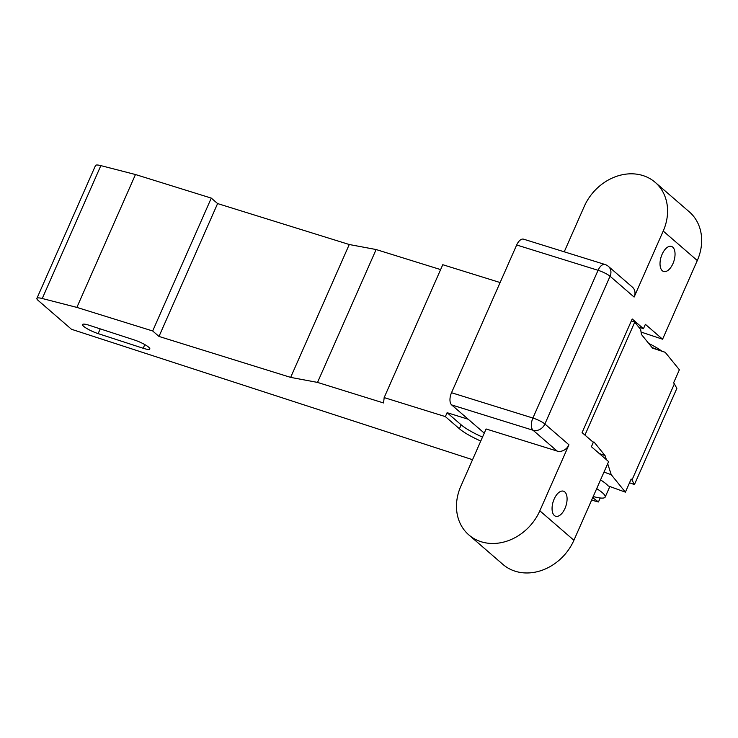 <?xml version="1.0" encoding="UTF-8"?>
<svg xmlns="http://www.w3.org/2000/svg" width="738" height="738" viewBox="0 0 738 738"><rect width="100%" height="100%" fill="white"/><g stroke="black" fill="none" stroke-linecap="round" stroke-linejoin="round"><path stroke-width="1.11" d="M661.801 351.076A29.179 5.47 -156.2 0 0 648.684 343.401M585.566 435.623L585.003 434.931L634.745 322.165L640.649 329.452L641.442 334.471L652.493 348.096L665.215 352.312L679.375 369.766L673.591 382.874L674.384 383.861L631.977 480.023L631.175 479.036L625.39 492.154L608.167 485.918A29.179 5.47 -156.2 0 0 606.276 484.017A29.179 5.47 -156.2 0 0 600.538 479.903M665.215 352.312L652.051 347.552M596.682 488.639A29.179 5.47 23.8 0 1 602.42 492.763A29.179 5.47 23.8 0 1 605.178 497.098A29.179 5.47 23.8 0 1 593.214 496.517M593.942 496.72L593.315 498.15L592.715 497.633M600.206 497.984L598.463 501.951L591.618 500.133M593.315 498.15L598.463 501.951M472.541 459.7L71.485 329.277L38.284 300.55A14.594 2.731 23.8 0 1 36.9 298.383A14.594 2.731 23.8 0 1 42.25 298.503L76.872 307.405L152.674 330.975L158.993 336.445L290.652 377.386L317.524 382.413L383.575 402.957L384.166 397.588L442.772 264.711L500.115 282.543M76.872 307.405L135.469 174.528L100.857 165.626A14.594 2.731 -156.2 0 0 95.506 165.515L36.9 298.383M135.469 174.528L211.28 198.107L152.674 330.975M211.28 198.107L217.599 203.568L158.993 336.445M217.599 203.568L349.259 244.518L290.652 377.386M349.259 244.518L376.122 249.536L317.524 382.413M376.122 249.536L440.614 269.591M468.215 419.249L447.108 412.69L461.139 424.82A29.179 5.47 23.8 0 0 482.504 437.108M480.77 441.047A29.179 5.47 -156.2 0 1 459.405 428.76L445.374 416.619L447.108 412.69M445.374 416.619L384.166 397.588M134.215 339.923L89.169 325.274A12.159 2.279 -156.2 0 0 82.527 324.536A12.159 2.279 -156.2 0 0 83.68 326.344A12.159 2.279 -156.2 0 0 98.136 333.613L143.181 348.262A12.159 2.279 -156.2 0 0 149.823 349A12.159 2.279 -156.2 0 0 148.67 347.192A12.159 2.279 -156.2 0 0 134.215 339.923M625.39 492.154L611.239 474.7L603.988 472.08M593.011 442.071L594.016 441.997L605.068 455.623L599.274 453.529M611.239 474.7L607.688 463.704M606.378 459.673L605.068 455.623M634.745 322.165L631.331 320.929M638.656 326.989L643.453 328.696L632.198 318.964L582.079 432.606L593.324 442.339L591.396 446.711L608.61 461.601L573.915 540.281A48.145 40.369 130.9 0 1 502.91 564.404L468.842 534.921A48.145 40.369 130.9 0 1 460.844 486.231L486.093 428.972L557.107 451.056A9.723 8.155 -49.1 0 0 568.943 444.793L539.838 510.797A48.145 40.369 130.9 0 1 468.842 534.921M564.229 251.815L584.219 206.492A48.145 40.369 -49.1 0 1 655.215 182.369A48.145 40.369 -49.1 0 1 663.213 231.059L634.108 297.063L610.049 276.252A9.723 1.827 -156.2 0 0 598.066 270.302A9.723 4.982 -72.7 0 1 604.957 264.481L523.574 239.167A9.723 4.982 107.3 0 0 516.674 244.988L451.518 392.727A9.723 4.982 107.3 0 0 451.665 404.931L484.257 433.132M655.215 182.369L689.292 211.843A48.145 40.369 130.9 0 1 697.29 260.542L662.586 339.212L645.381 324.323L643.453 328.696M672.945 263.632A13.127 6.716 107.3 0 0 671.432 246.409A13.127 6.716 107.3 0 0 662.115 254.269A13.127 6.716 107.3 0 0 663.628 271.483A13.127 6.716 107.3 0 0 672.945 263.632M554.164 499.036A13.127 6.716 107.3 0 0 555.677 516.259A13.127 6.716 107.3 0 0 564.985 508.399A13.127 6.716 107.3 0 0 563.472 491.185A13.127 6.716 107.3 0 0 554.164 499.036M634.108 297.063A9.723 8.155 -49.1 0 0 632.494 287.22L608.435 266.409A9.723 8.155 130.9 0 1 610.049 276.252L544.893 423.99L568.943 444.793M641.064 332.054L662.586 339.212M631.977 480.023L634.44 484.562L629.523 482.781M634.44 484.562L676.857 388.4L674.384 383.861M100.857 165.626L42.25 298.503M459.405 428.76L461.139 424.82M143.181 348.262L144.796 344.591M100.23 328.871L98.136 333.613M573.915 540.281L539.838 510.797M663.213 231.059L697.29 260.542M451.518 392.727L532.901 418.04L598.066 270.302L516.674 244.988M532.901 418.04A9.723 1.827 23.8 0 1 544.893 423.99A9.723 8.155 130.9 0 1 533.057 430.245A9.723 4.982 -72.7 0 1 532.901 418.04M557.107 451.056L533.057 430.245L451.665 404.931M609.837 486.526L605.178 497.098M608.435 266.409A9.723 9.723 0 0 0 604.957 264.481"/></g></svg>
